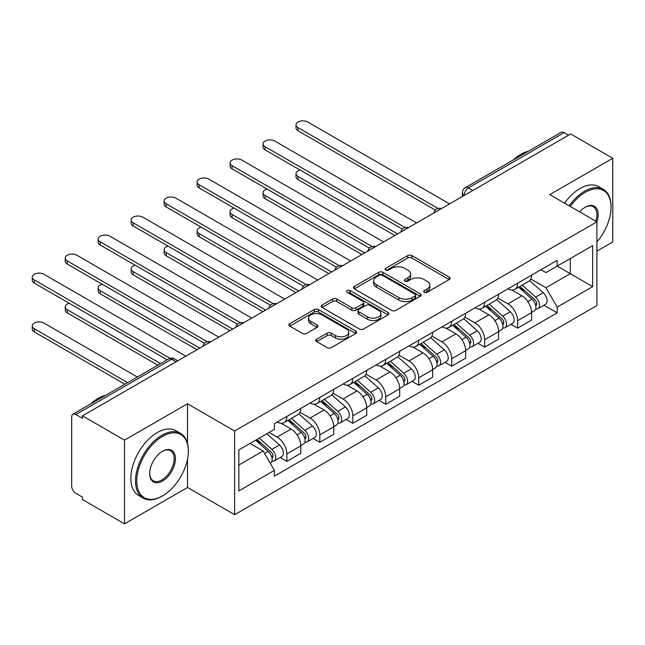 <?xml version="1.0" encoding="UTF-8"?>
<svg xmlns="http://www.w3.org/2000/svg" width="645" height="645" viewBox="0 0 645 645"><rect width="100%" height="100%" fill="white"/><g stroke="black" fill="none" stroke-linecap="round" stroke-linejoin="round"><path stroke-width="0.97" d="M424.281 292.274A2.056 1.185 0 0 0 427.184 292.274L449.226 279.551A2.935 1.693 0 0 0 450.081 278.35A2.935 1.693 0 0 0 449.226 277.156L411.881 255.597A2.935 1.693 0 0 0 407.737 255.597L385.694 268.32A2.056 1.185 0 0 0 385.089 269.159A2.056 1.185 0 0 0 385.694 269.997A2.056 1.185 0 0 0 388.596 269.997L391.45 268.352A9.385 5.418 0 0 1 404.721 268.352L407.834 270.15A9.385 5.418 0 0 1 410.583 273.98A9.385 5.418 0 0 1 407.834 277.81L404.987 279.462A2.056 1.185 0 0 0 404.383 280.301A2.056 1.185 0 0 0 404.987 281.139A2.056 1.185 0 0 0 407.89 281.139L410.744 279.487A9.385 5.418 0 0 1 424.015 279.487L427.127 281.284A9.385 5.418 0 0 1 429.884 285.122A9.385 5.418 0 0 1 427.127 288.952L424.281 290.597A2.056 1.185 0 0 0 423.676 291.435A2.056 1.185 0 0 0 424.281 292.274L424.281 290.597M316.655 339.197A2.935 1.693 0 0 0 315.8 340.399A2.935 1.693 0 0 0 316.655 341.592L327.136 347.639A2.935 1.693 0 0 0 331.28 347.639L355.766 333.505A2.935 1.693 0 0 0 356.62 332.312A2.935 1.693 0 0 0 355.766 331.111L318.42 309.552A2.935 1.693 0 0 0 314.268 309.552L289.79 323.685A2.935 1.693 0 0 0 288.928 324.887A2.935 1.693 0 0 0 289.79 326.08L302.449 333.392A2.935 1.693 0 0 0 306.593 333.392L317.074 327.338A2.935 1.693 0 0 0 317.929 326.144A2.935 1.693 0 0 0 317.074 324.943L310.793 321.323A7.845 4.531 0 0 1 308.495 318.114A7.845 4.531 0 0 1 313.341 313.93A7.845 4.531 0 0 1 321.895 314.913L346.478 329.103A7.845 4.531 0 0 1 348.776 332.312A7.845 4.531 0 0 1 343.93 336.497A7.845 4.531 0 0 1 335.384 335.513L331.28 333.151A2.935 1.693 0 0 0 327.136 333.151L316.655 339.197L316.655 341.592M234.627 430.981L187.501 403.77L124.517 440.132L82.455 415.856L570.688 133.975L612.75 158.259L549.766 194.621L596.899 221.832L234.627 430.981L234.627 514.694L596.899 305.545L596.899 221.832A18.229 10.53 -60 0 0 585.273 207.19L585.273 207.19A18.229 10.53 -60 0 0 579.678 211.891M391.652 310.39A2.935 1.693 0 0 0 395.804 310.39L420.282 296.257A2.935 1.693 0 0 0 421.145 295.063A2.935 1.693 0 0 0 420.282 293.862L382.945 272.303A2.935 1.693 0 0 0 378.792 272.303L354.315 286.436A2.935 1.693 0 0 0 353.452 287.638A2.935 1.693 0 0 0 354.315 288.831L391.652 310.39M347.978 292.717A2.056 1.185 0 0 1 350.058 293.007L350.058 290.564L388.024 312.486A2.935 1.693 0 0 1 388.887 313.688A2.935 1.693 0 0 1 388.024 314.881L363.546 329.014A2.935 1.693 0 0 1 359.394 329.014L322.048 307.455L322.048 305.061A2.935 1.693 0 0 0 321.194 306.262A2.935 1.693 0 0 0 322.048 307.455M322.048 305.061L332.53 299.014A2.935 1.693 0 0 1 336.674 299.014L351.823 307.754A2.935 1.693 0 0 0 355.967 307.754L362.925 303.747A2.935 1.693 0 0 0 363.78 302.545A2.935 1.693 0 0 0 362.925 301.352L347.155 292.241A2.056 1.185 0 0 1 346.55 291.403A2.056 1.185 0 0 1 347.824 290.315A2.056 1.185 0 0 1 350.058 290.564M124.517 440.132L124.517 523.845L82.455 499.561L82.455 497.126L75.9 493.344A5.974 3.451 -120 0 1 71.676 486.016L71.676 416.952A5.974 3.451 -120 0 1 72.909 414.211L168.659 358.934A5.974 3.451 60 0 1 171.643 359.233L75.9 414.509A5.974 3.451 -120 0 0 72.909 414.211M596.899 251.115L612.75 241.964L612.75 158.259M124.517 523.845L187.501 487.483L234.627 514.694M82.455 415.856L82.455 418.291L75.9 414.509M472.833 190.469L468.391 187.905A5.974 3.451 60 0 0 465.4 187.614L561.15 132.33A5.974 3.451 60 0 1 564.141 132.628L468.391 187.905A5.974 3.451 120 0 0 464.166 195.225L464.166 195.475M568.576 135.192L564.141 132.628M517.637 283.211A13.747 7.942 60 0 1 514.791 289.379L528.739 281.325A13.747 7.942 -120 0 0 531.585 275.157M497.843 298.014L507.913 303.835A13.747 7.942 60 0 1 517.637 320.67L531.585 312.615A13.747 7.942 -120 0 0 521.87 295.781L511.88 290.016M531.585 312.615L531.585 320.065L517.637 328.12L510.953 324.258M514.791 289.379A13.747 7.942 60 0 1 508.026 288.758M517.637 320.67L517.637 328.12M484.669 302.247A13.747 7.942 60 0 1 481.823 308.415L495.771 300.368A13.747 7.942 -120 0 0 498.617 294.193M477.977 343.293L484.669 347.155L498.617 339.101L498.617 331.659A13.747 7.942 -120 0 0 488.894 314.816L478.913 309.052M481.823 308.415A13.747 7.942 60 0 1 475.051 307.802M464.868 317.05L474.946 322.871A13.747 7.942 60 0 1 484.669 339.705L484.669 347.155M451.694 321.283A13.747 7.942 60 0 1 448.847 327.458L462.796 319.404A13.747 7.942 -120 0 0 465.642 313.228M445.01 362.329L451.694 366.191L465.642 358.136L465.642 350.695A13.747 7.942 -120 0 0 455.926 333.852L445.937 328.087M448.847 327.458A13.747 7.942 60 0 1 442.075 326.838M431.9 336.085L441.97 341.906A13.747 7.942 60 0 1 451.694 358.749L451.694 366.191M418.726 340.318A13.747 7.942 60 0 1 415.872 346.494L429.828 338.44A13.747 7.942 -120 0 0 432.674 332.264M412.034 381.364L418.726 385.226L432.674 377.172L432.674 369.73A13.747 7.942 -120 0 0 422.951 352.888L412.969 347.123M415.872 346.494A13.747 7.942 60 0 1 409.107 345.873M398.924 355.121L409.003 360.942A13.747 7.942 60 0 1 418.726 377.785L418.726 385.226M385.75 359.354A13.747 7.942 60 0 1 382.904 365.53L396.852 357.475A13.747 7.942 -120 0 0 399.698 351.299M379.067 400.4L385.75 404.262L399.698 396.207L399.698 388.766A13.747 7.942 -120 0 0 389.975 371.923L379.994 366.158M382.904 365.53A13.747 7.942 60 0 1 376.132 364.909M365.957 374.164L376.027 379.978A13.747 7.942 60 0 1 385.75 396.82L385.75 404.262M352.783 378.389A13.747 7.942 60 0 1 349.929 384.565L363.885 376.511A13.747 7.942 -120 0 0 366.731 370.335M346.091 419.435L352.783 423.297L366.731 415.243L366.731 407.801A13.747 7.942 -120 0 0 357.007 390.959L347.026 385.194M349.929 384.565A13.747 7.942 60 0 1 343.164 383.944M332.981 393.2L343.059 399.013A13.747 7.942 60 0 1 352.783 415.856L352.783 423.297M319.807 397.425A13.747 7.942 60 0 1 316.961 403.601L330.909 395.546A13.747 7.942 -120 0 0 333.755 389.37M313.123 438.471L319.807 442.333L333.755 434.279L333.755 426.837A13.747 7.942 -120 0 0 324.032 409.994L314.05 404.23M316.961 403.601A13.747 7.942 60 0 1 310.189 402.98M300.014 412.236L310.084 418.049A13.747 7.942 60 0 1 319.807 434.891L319.807 442.333M286.84 416.46A13.747 7.942 60 0 1 283.985 422.636L297.942 414.582A13.747 7.942 -120 0 0 300.788 408.406M280.148 457.507L286.84 461.369L300.788 453.314L300.788 445.872A13.747 7.942 -120 0 0 291.064 429.03L281.075 423.265M283.985 422.636A13.747 7.942 60 0 1 277.221 422.015M269.078 432.448L277.116 437.084A13.747 7.942 60 0 1 286.84 453.927L286.84 461.369M540.994 269.723L545.96 272.593L592.674 245.624L570.269 258.564L570.269 273.69L545.96 287.726L530.811 278.979M238.86 465.029L263.168 451L274.367 470.399L238.86 490.901L238.86 449.896L274.367 429.401L274.367 423.66L557.159 260.395L557.159 266.127L592.674 286.63L557.159 307.125L545.96 287.726M592.674 245.624L592.674 286.63M274.367 470.399L274.367 476.131L557.159 312.865L557.159 307.125M187.501 403.77L187.501 443.341M187.501 459.288L187.501 487.483M263.168 451L250.058 443.429M543.92 305.222L557.159 312.865M425.095 292.564L427.127 291.395A9.385 5.418 0 0 0 429.884 287.557L429.884 285.122M410.583 273.98L410.583 276.423A9.385 5.418 0 0 1 407.834 280.252L405.802 281.43M449.186 279.575L411.881 258.032A2.935 1.693 0 0 0 407.737 258.032L386.508 270.287M420.242 296.281L382.945 274.746A2.935 1.693 0 0 0 378.792 274.746L354.347 288.855M415.098 295.902A2.056 1.185 0 0 0 415.703 295.063A2.056 1.185 0 0 0 415.098 294.225L382.316 275.294A2.056 1.185 0 0 0 379.413 275.294L376.406 277.036A9.385 5.418 0 0 0 373.657 280.865A9.385 5.418 0 0 0 376.406 284.703L398.812 297.635A9.385 5.418 0 0 0 412.091 297.635L415.098 295.902L415.098 298.337A2.056 1.185 0 0 0 415.703 297.498L415.703 295.063M373.657 280.865L373.657 283.308A9.385 5.418 0 0 0 376.406 287.138L376.406 284.703M415.098 298.337L412.091 300.078A9.385 5.418 0 0 1 398.812 300.078L376.406 287.138M322.089 307.48L332.53 301.457L332.53 299.014M363.78 302.545L363.78 304.988A2.935 1.693 0 0 1 362.925 306.182L355.967 310.197A2.935 1.693 0 0 1 351.823 310.197L336.674 301.457A2.935 1.693 0 0 0 332.53 301.457M350.058 293.007L387.984 314.905M367.537 316.832A7.845 4.531 0 0 0 376.091 317.816A7.845 4.531 0 0 0 380.937 313.623A7.845 4.531 0 0 0 378.639 310.422L369.972 305.424A2.935 1.693 0 0 0 365.828 305.424L358.878 309.431A2.935 1.693 0 0 0 358.015 310.632A2.935 1.693 0 0 0 358.878 311.825L367.537 316.832L367.537 319.267A7.845 4.531 0 0 0 376.091 320.251A7.845 4.531 0 0 0 380.937 316.066L380.937 313.623M358.015 310.632L358.015 313.075A2.935 1.693 0 0 0 358.878 314.268L358.878 311.825M367.537 319.267L358.878 314.268M348.776 332.312L348.776 334.755A7.845 4.531 0 0 1 343.93 338.939A7.845 4.531 0 0 1 335.384 337.956L331.28 335.594A2.935 1.693 0 0 0 327.136 335.594L316.695 341.616M308.495 318.114L308.495 320.557A7.845 4.531 0 0 0 310.793 323.758L310.793 321.323M317.034 327.362L310.793 323.758M355.726 333.53L318.42 311.995A2.935 1.693 0 0 0 314.268 311.995L289.831 326.104M518.596 287.186L532.028 299.175A7.474 4.313 60 0 1 534.374 310.729L531.585 312.341M518.951 287.509L525.272 291.153M300.03 170.022A6.877 3.967 -0 0 0 296.023 173.634A6.877 3.967 -0 0 0 298.038 176.44L397.586 233.909M519.951 286.404L534.899 299.748A3.588 2.072 60 0 1 536.027 305.295A3.588 2.072 60 0 1 535.697 305.424M522.184 285.114L535.624 297.103A7.474 4.313 60 0 1 537.97 308.657A7.474 4.313 60 0 1 535.713 308.899M529.674 280.615L543.227 292.709A7.474 4.313 60 0 1 545.573 304.263L537.97 308.657M394.837 235.498L298.038 179.608A6.877 3.967 180 0 1 296.023 176.803L296.023 173.634M435.375 210.085L298.038 130.798A6.877 3.967 180 0 1 296.023 127.992L296.023 124.824A6.877 3.967 -0 0 0 298.038 127.629L438.1 208.488M449.581 203.893L307.762 122.01A6.877 3.967 -0 0 0 300.272 121.155A6.877 3.967 -0 0 0 296.023 124.824M485.621 306.222L499.053 318.211A7.474 4.313 60 0 1 501.399 329.764L498.617 331.377M485.975 306.544L492.304 310.197M267.062 189.058A6.877 3.967 -0 0 0 263.055 192.67A6.877 3.967 -0 0 0 265.063 195.475L364.619 252.945M486.975 305.44L501.923 318.783A3.588 2.072 60 0 1 503.052 324.33A3.588 2.072 60 0 1 502.729 324.459M489.216 304.15L502.649 316.139A7.474 4.313 60 0 1 504.995 327.692A7.474 4.313 60 0 1 502.737 327.934M496.706 299.651L510.26 311.745A7.474 4.313 60 0 1 512.606 323.298L504.995 327.692M361.869 254.533L265.063 198.644A6.877 3.967 180 0 1 263.055 195.838L263.055 192.67M452.645 325.257L466.085 337.246A7.474 4.313 60 0 1 468.431 348.808L465.642 350.412M453.008 325.58L459.329 329.232M234.087 208.093A6.877 3.967 -0 0 0 230.08 211.705A6.877 3.967 -0 0 0 232.095 214.511L331.643 271.98M454.007 324.475L468.955 337.819A3.588 2.072 60 0 1 470.084 343.366A3.588 2.072 60 0 1 469.753 343.495M456.241 323.185L469.681 335.174A7.474 4.313 60 0 1 472.027 346.728A7.474 4.313 60 0 1 469.77 346.97M463.731 318.686L477.284 330.78A7.474 4.313 60 0 1 479.63 342.334L472.027 346.728M328.894 273.569L232.095 217.679A6.877 3.967 180 0 1 230.08 214.874L230.08 211.705M402.399 229.12L265.063 149.834A6.877 3.967 180 0 1 263.055 147.028L263.055 143.859A6.877 3.967 -0 0 0 265.063 146.665L405.133 227.524M416.614 222.928L274.786 141.053A6.877 3.967 -0 0 0 267.296 140.191A6.877 3.967 -0 0 0 263.055 143.859M369.424 248.164L232.095 168.869A6.877 3.967 180 0 1 230.08 166.063L230.08 162.895A6.877 3.967 -0 0 0 232.095 165.701L372.157 246.559M383.638 241.964L241.819 160.089A6.877 3.967 -0 0 0 234.328 159.226A6.877 3.967 -0 0 0 230.08 162.895M596.899 241.939A36.467 21.051 120 0 0 611.057 207.19A36.467 21.051 120 0 0 585.273 192.299A36.467 21.051 120 0 0 570.301 206.473M569.212 205.844A37.362 21.575 -60 0 1 584.636 191.202A37.362 21.575 -60 0 1 603.317 189.348A37.362 21.575 -60 0 1 611.057 206.456L611.057 207.19M595.778 221.187A17.334 10.006 120 0 0 593.311 206.698A17.334 10.006 120 0 0 584.951 207.376M513.259 159.984A37.362 21.575 -60 0 1 520.813 154.349A37.362 21.575 -60 0 1 528.36 151.261M564.56 203.159A37.362 21.575 -60 0 1 579.992 188.517A37.362 21.575 -60 0 1 598.673 186.671L603.317 189.348M162.556 436.351A36.467 21.051 120 0 0 136.772 481.017A36.467 21.051 120 0 0 162.556 495.9L161.927 496.271A37.362 21.575 -60 0 1 143.238 498.117A37.362 21.575 -60 0 1 137.514 468.181A37.362 21.575 -60 0 1 161.927 435.254A37.362 21.575 -60 0 1 180.608 433.408A37.362 21.575 -60 0 1 188.34 450.508L188.34 451.242A36.467 21.051 120 0 0 162.556 436.351M162.556 451.242L162.556 451.242A18.229 10.53 -60 0 1 175.448 458.684A18.229 10.53 -60 0 1 162.556 481.017A18.229 10.53 -60 0 1 149.664 473.575A18.229 10.53 -60 0 1 162.556 451.242L162.556 451.242M149.672 473.196A17.334 10.006 120 0 0 153.252 480.775A17.334 10.006 120 0 0 161.927 479.92A17.334 10.006 120 0 0 173.247 464.642A17.334 10.006 120 0 0 170.594 450.75A17.334 10.006 120 0 0 162.234 451.427M90.542 404.036A37.362 21.575 -60 0 1 98.096 398.4A37.362 21.575 -60 0 1 105.643 395.312M143.238 498.117L138.594 495.433A37.362 21.575 -60 0 1 132.862 465.497A37.362 21.575 -60 0 1 157.275 432.569A37.362 21.575 -60 0 1 175.956 430.723L180.608 433.408M161.927 496.271L162.556 495.9A36.467 21.051 120 0 0 188.34 451.242M419.677 344.293L433.109 356.282A7.474 4.313 60 0 1 435.456 367.844L432.674 369.448M420.032 344.615L426.353 348.268M201.119 227.129A6.877 3.967 -0 0 0 197.112 230.741A6.877 3.967 -0 0 0 199.12 233.546L298.675 291.024M421.032 343.511L435.98 356.854A3.588 2.072 60 0 1 437.108 362.401A3.588 2.072 60 0 1 436.778 362.53M423.273 342.221L436.705 354.21A7.474 4.313 60 0 1 439.051 365.763A7.474 4.313 60 0 1 436.794 366.005M430.763 337.722L444.316 349.816A7.474 4.313 60 0 1 446.663 361.369L439.051 365.763M295.926 292.604L199.12 236.715A6.877 3.967 180 0 1 197.112 233.909L197.112 230.741M386.702 363.329L400.142 375.317A7.474 4.313 60 0 1 402.488 386.879L399.698 388.483M387.065 363.651L393.386 367.303M168.143 246.164A6.877 3.967 -0 0 0 164.136 249.776A6.877 3.967 -0 0 0 166.152 252.582L265.7 310.06M388.064 362.546L403.012 375.89A3.588 2.072 60 0 1 404.133 381.437A3.588 2.072 60 0 1 403.81 381.566M390.298 361.256L403.738 373.245A7.474 4.313 60 0 1 406.076 384.799A7.474 4.313 60 0 1 403.826 385.041M397.788 356.758L411.341 368.851A7.474 4.313 60 0 1 413.687 380.405L406.076 384.799M262.95 311.64L166.152 255.759A6.877 3.967 180 0 1 164.136 252.945L164.136 249.776M353.734 382.372L367.166 394.361A7.474 4.313 60 0 1 369.512 405.915L366.723 407.519M354.089 382.687L360.41 386.339M135.176 265.208A6.877 3.967 -0 0 0 131.169 268.812A6.877 3.967 -0 0 0 133.176 271.618L232.724 329.095M355.089 381.582L370.036 394.925A3.588 2.072 60 0 1 371.165 400.472A3.588 2.072 60 0 1 370.835 400.601M357.33 380.292L370.762 392.281A7.474 4.313 60 0 1 373.108 403.834A7.474 4.313 60 0 1 370.851 404.076M364.82 375.793L378.373 387.887A7.474 4.313 60 0 1 380.719 399.449L373.108 403.834M229.983 330.675L133.176 274.794A6.877 3.967 180 0 1 131.169 271.988L131.169 268.812M336.456 267.199L199.12 187.905A6.877 3.967 180 0 1 197.112 185.099L197.112 181.93A6.877 3.967 -0 0 0 199.12 184.736L339.181 265.603M350.662 260.999L208.843 179.125A6.877 3.967 -0 0 0 201.353 178.262A6.877 3.967 -0 0 0 197.112 181.93M303.481 286.235L166.152 206.94A6.877 3.967 180 0 1 164.136 204.134L164.136 200.966A6.877 3.967 -0 0 0 166.152 203.772L306.214 284.639M317.695 280.035L175.875 198.16A6.877 3.967 -0 0 0 168.377 197.297A6.877 3.967 -0 0 0 164.136 200.966M270.513 305.27L133.176 225.984A6.877 3.967 180 0 1 131.169 223.17L131.169 220.001A6.877 3.967 -0 0 0 133.176 222.807L273.238 303.674M284.719 299.07L142.9 217.196A6.877 3.967 -0 0 0 135.41 216.333A6.877 3.967 -0 0 0 131.169 220.001M320.758 401.408L334.199 413.397A7.474 4.313 60 0 1 336.545 424.95L333.755 426.555M321.113 401.722L327.442 405.374M102.2 284.243A6.877 3.967 -0 0 0 98.193 287.847A6.877 3.967 -0 0 0 100.209 290.653L199.756 348.131M322.113 400.626L337.069 413.961A3.588 2.072 60 0 1 338.19 419.508A3.588 2.072 60 0 1 337.867 419.637M324.354 399.328L337.786 411.317A7.474 4.313 60 0 1 340.133 422.87A7.474 4.313 60 0 1 337.875 423.112M331.844 394.829L345.397 406.922A7.474 4.313 60 0 1 347.744 418.484L340.133 422.87M197.007 349.711L100.209 293.83A6.877 3.967 180 0 1 98.193 291.024L98.193 287.847M237.537 324.306L100.209 245.019A6.877 3.967 180 0 1 98.193 242.206L98.193 239.037A6.877 3.967 -0 0 0 100.209 241.843L240.271 322.71M251.752 318.106L109.932 236.231A6.877 3.967 -0 0 0 102.434 235.369A6.877 3.967 -0 0 0 98.193 239.037M287.791 420.443L301.223 432.432A7.474 4.313 60 0 1 303.569 443.986L300.78 445.598M288.146 420.758L294.467 424.41M69.233 303.279A6.877 3.967 -0 0 0 65.226 306.883A6.877 3.967 -0 0 0 67.233 309.689L160.597 363.595M289.145 419.661L304.093 432.997A3.588 2.072 60 0 1 305.222 438.544A3.588 2.072 60 0 1 304.892 438.673M291.379 418.363L304.819 430.352A7.474 4.313 60 0 1 307.165 441.914A7.474 4.313 60 0 1 304.908 442.147M298.877 413.872L312.43 425.966A7.474 4.313 60 0 1 314.776 437.52L307.165 441.914M157.848 365.175L67.233 312.865A6.877 3.967 180 0 1 65.226 310.06L65.226 306.883M204.57 343.342L67.233 264.055A6.877 3.967 180 0 1 65.226 261.249L65.226 258.073A6.877 3.967 -0 0 0 67.233 260.878L207.295 341.745M218.776 337.15L76.957 255.267A6.877 3.967 -0 0 0 69.466 254.404A6.877 3.967 -0 0 0 65.226 258.073M255.638 440.213L268.256 451.468A7.474 4.313 60 0 1 270.602 463.021L270.231 463.231M255.767 440.14L261.499 443.446M137.345 377.011L43.989 323.113A6.877 3.967 -0 0 0 36.491 322.25A6.877 3.967 -0 0 0 32.25 325.918A6.877 3.967 -0 0 0 34.266 328.724L127.621 382.63M256.992 439.43L271.126 452.032A3.588 2.072 60 0 1 272.246 457.579A3.588 2.072 60 0 1 271.924 457.708M259.234 438.132L271.843 449.388A7.474 4.313 60 0 1 274.19 460.949A7.474 4.313 60 0 1 271.932 461.183M266.845 433.738L279.454 445.002A7.474 4.313 60 0 1 281.8 456.555L274.19 460.949M124.872 384.21L34.266 331.901A6.877 3.967 180 0 1 32.25 329.095L32.25 325.918M167.144 359.805L34.266 283.091A6.877 3.967 180 0 1 32.25 280.285L32.25 277.108A6.877 3.967 -0 0 0 34.266 279.914L170.103 358.338M185.808 356.185L43.989 274.302A6.877 3.967 -0 0 0 36.491 273.44A6.877 3.967 -0 0 0 32.25 277.108M464.376 195.354L464.166 195.225A5.974 3.451 0 0 1 462.417 192.791L462.417 196.483M319.807 434.891L333.755 426.837M352.783 415.856L366.731 407.801M385.75 396.82L399.698 388.766M418.726 377.785L432.674 369.73M451.694 358.749L465.642 350.695M484.669 339.705L498.617 331.659M286.84 453.927L300.788 445.872M277.116 437.084L291.064 429.03M310.084 418.049L324.032 409.994M343.059 399.013L357.007 390.959M376.027 379.978L389.975 371.923M409.003 360.942L422.951 352.888M441.97 341.906L455.926 333.852M474.946 322.871L488.894 314.816M507.913 303.835L521.87 295.781M440.97 208.867A5.974 3.451 120 0 0 438.326 210.391M407.995 227.903A5.974 3.451 120 0 0 405.358 229.427M375.027 246.938A5.974 3.451 120 0 0 372.383 248.462M342.052 265.974A5.974 3.451 120 0 0 339.415 267.498M309.084 285.009A5.974 3.451 120 0 0 306.44 286.533M276.108 304.045A5.974 3.451 120 0 0 273.472 305.569M243.141 323.081A5.974 3.451 120 0 0 240.496 324.604M210.165 342.116A5.974 3.451 120 0 0 207.529 343.64M176.085 361.797L171.643 359.233A5.974 3.451 120 0 1 174.634 358.934A5.974 5.974 0 0 0 168.659 358.934M427.127 291.395L427.127 288.952M404.987 281.139L404.987 279.462M407.834 280.252L407.834 277.81M385.694 269.997L385.694 268.32M407.737 258.032L407.737 255.597M411.881 258.032L411.881 255.597M449.226 279.551L449.226 277.156M354.315 288.831L354.315 286.436M378.792 274.746L378.792 272.303M382.945 274.746L382.945 272.303M420.282 296.257L420.282 293.862M398.812 300.078L398.812 297.635M412.091 300.078L412.091 297.635M336.674 301.457L336.674 299.014M351.823 310.197L351.823 307.754M355.967 310.197L355.967 307.754M362.925 306.182L362.925 303.747M388.024 314.881L388.024 312.486M327.136 335.594L327.136 333.151M331.28 335.594L331.28 333.151M335.384 337.956L335.384 335.513M317.074 327.338L317.074 324.943M289.79 326.08L289.79 323.685M314.268 311.995L314.268 309.552M318.42 311.995L318.42 309.552M355.766 333.505L355.766 331.111M532.028 299.175L527.836 301.594M536.769 303.65L535.423 304.424M543.227 292.709L535.624 297.103M298.038 179.608L298.038 176.44M298.038 127.629L298.038 130.798M499.053 318.211L494.868 320.63M503.793 322.685L502.447 323.467M510.26 311.745L502.649 316.139M265.063 198.644L265.063 195.475M466.085 337.246L461.893 339.665M470.826 341.721L469.479 342.503M477.284 330.78L469.681 335.174M232.095 217.679L232.095 214.511M265.063 146.665L265.063 149.834M232.095 165.701L232.095 168.869M433.109 356.282L428.925 358.701M437.85 360.757L436.504 361.539M444.316 349.816L436.705 354.21M199.12 236.715L199.12 233.546M400.142 375.317L395.949 377.736M404.883 379.792L403.536 380.574M411.341 368.851L403.738 373.245M166.152 255.759L166.152 252.582M367.166 394.361L362.982 396.78M371.907 398.828L370.561 399.61M378.373 387.887L370.762 392.281M133.176 274.794L133.176 271.618M199.12 184.736L199.12 187.905M166.152 203.772L166.152 206.94M133.176 222.807L133.176 225.984M334.199 413.397L330.006 415.815M338.939 417.863L337.593 418.645M345.397 406.922L337.786 411.317M100.209 293.83L100.209 290.653M100.209 241.843L100.209 245.019M301.223 432.432L297.039 434.851M305.964 436.907L304.617 437.681M312.43 425.966L304.819 430.352M67.233 312.865L67.233 309.689M67.233 260.878L67.233 264.055M268.256 451.468L264.635 453.556M272.996 455.942L271.642 456.716M279.454 445.002L271.843 449.388M34.266 331.901L34.266 328.724M34.266 279.914L34.266 283.091M441.478 208.577A5.974 5.974 0 0 0 433.803 213.003M408.503 227.612A5.974 5.974 0 0 0 400.835 232.039M375.535 246.648A5.974 5.974 0 0 0 367.86 251.074M342.56 265.684A5.974 5.974 0 0 0 334.892 270.11M309.584 284.719A5.974 5.974 0 0 0 301.916 289.145M276.616 303.755A5.974 5.974 0 0 0 268.949 308.181M243.641 322.79A5.974 5.974 0 0 0 235.973 327.217M210.673 341.826A5.974 5.974 0 0 0 203.006 346.252M177.835 360.781L174.634 358.934M465.4 187.614A5.974 5.974 0 0 0 462.417 192.791"/></g></svg>
